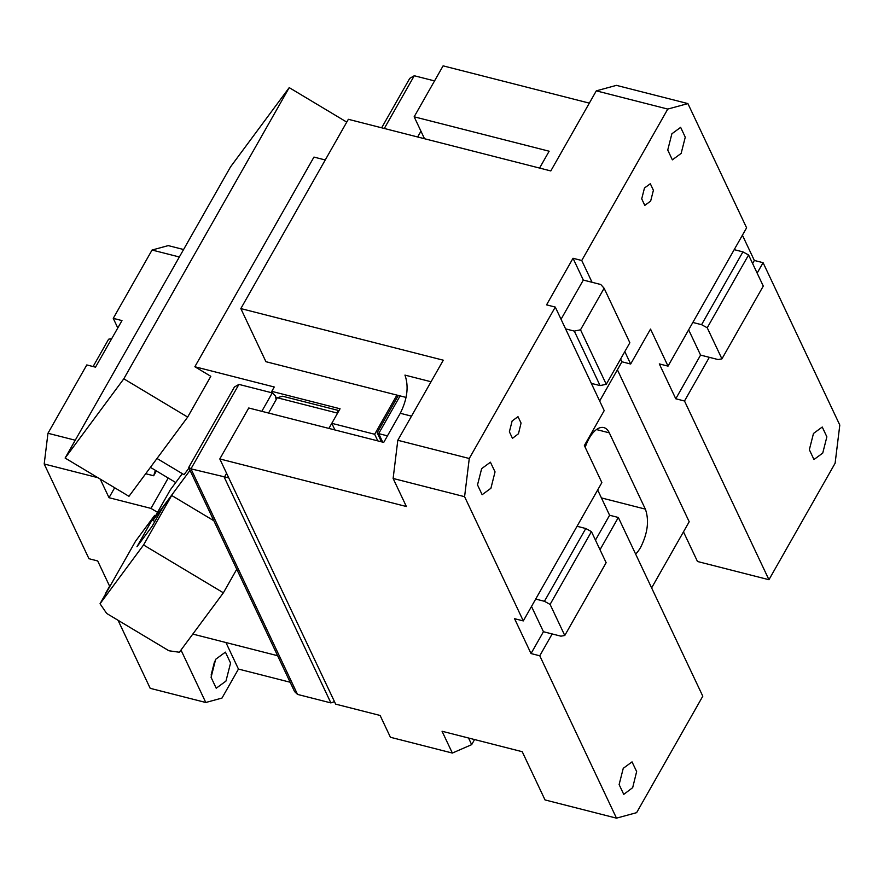 <?xml version="1.0" encoding="UTF-8"?>
<svg xmlns="http://www.w3.org/2000/svg" width="884" height="884" viewBox="0 0 884 884"><rect width="100%" height="100%" fill="white"/><g stroke="black" fill="none" stroke-linecap="round" stroke-linejoin="round"><path stroke-width="1.33" d="M175.739 482.531L150.424 467.36M346.76 122.114L289.223 87.626L230.536 166.877L65.118 458.056L123.815 378.805L187.662 417.082L210.823 376.308L194.856 366.738L274.261 386.993L271.775 391.358L340.064 408.773L331.798 423.326L374.672 434.265L396.916 395.093M289.223 87.626L123.815 378.805M325.246 159.971L313.953 157.087L194.856 366.738M188.955 468.078L184.049 474.697L156.998 458.476M187.662 417.082L128.965 496.322L65.118 458.056M182.314 473.658L170.314 489.858L152.943 520.433L190.027 470.354M272.548 392.982L271.775 391.358M374.672 434.265L377.799 440.895M331.798 423.326L334.925 429.956M154.81 521.549L152.943 520.433M377.247 432.563L378.672 433.613L387.446 435.856M406.065 397.424L265.929 361.7L240.835 308.582L443.293 360.197L397.8 440.276L393.126 478.465L464.586 496.686L523.295 620.911L514.554 618.689L531.03 653.552L539.77 655.784L616.491 818.153L545.03 799.932L522.234 751.709L442.055 731.256L452.354 753.058L390.419 737.267L380.12 715.465L335.655 704.128L219.796 458.94L248.747 407.988L383.733 442.398L400.275 413.281C407.347 399.049 408.905 386.319 404.949 375.103L431.049 381.755M539.572 168.07L549.141 151.219L414.154 116.799L443.105 65.847L589.33 103.13M219.796 458.94L406.375 506.51L393.126 478.465M240.835 308.582L348.351 119.307L550.809 170.932L596.302 90.853L616.435 85.361L687.896 103.583L746.604 227.818L668.028 366.131L650.525 329.08L630.668 364.02L624.811 351.622M424.519 138.733L414.154 116.799M635.651 554.102A27.945 13.293 104.3 0 0 640.668 547.295C647.685 533.229 649.276 520.577 645.453 509.339L609.308 432.84A27.945 13.293 104.3 0 0 603.805 427.591A27.945 13.293 104.3 0 0 589.175 438.331A27.945 13.293 104.3 0 0 585.208 447.348M397.8 440.276L469.271 458.498L464.586 496.686M596.302 90.853L667.774 109.075L581.749 260.493L573.02 258.272L546.555 304.858L555.285 307.079L469.271 458.498M742.405 235.199L754.339 260.46L763.08 262.692L839.8 425.06L835.115 463.238L768.947 579.716L684.503 401.004L709.322 357.324L718.051 359.545L721.93 358.871L707.233 327.776L748.582 254.979L763.279 286.084L721.93 358.871M617.397 369.788L689.2 521.759L651.619 587.904M452.354 753.058L471.669 744.648L474.564 739.554M276.173 399.623L275.255 395.745L272.272 392.894L238.923 384.396L190.955 468.84L228.746 477.879M334.461 701.62L330.892 702.913L297.532 694.415L190.955 468.84L188.811 467.271M600.004 549.737L618.336 517.471L702.791 696.194L636.624 812.661L616.491 818.153M539.77 655.784L552.168 633.95L560.909 636.171L564.777 635.497L550.091 604.402L591.44 531.604L606.137 562.699L564.777 635.497M623.253 768.329L619.12 784.572L623.739 794.385L632.679 787.655L636.646 771.544L632.027 761.886L623.253 768.329M531.03 653.552L543.439 631.717L552.168 633.95M543.439 631.717L531.505 606.457M555.285 307.079L604.203 410.607L584.357 445.547L601.86 482.598L523.295 620.911M481.647 468.653L477.515 484.896L482.134 494.708L490.918 488.266L495.04 471.868L490.421 462.21L481.647 468.653M518.477 433.746L521.063 423.049L517.991 416.673L512.134 420.961L509.383 431.79L512.466 438.331L518.477 433.746M471.669 744.648L468.542 738.018M561.042 319.268L583.318 280.062L573.02 258.272M583.318 280.062L592.048 282.283L581.749 260.493M667.774 109.075L687.896 103.583M650.646 201.099L644.801 205.386L641.718 198.845L644.469 188.016L650.326 183.728L653.398 190.27L650.646 201.099M681.144 153.407L672.359 159.849L667.74 150.037L671.873 133.793L680.647 127.351L685.266 137.175L681.144 153.407M752.615 263.509L754.339 260.46M757.157 273.112L763.08 262.692M822.739 453.083L813.965 459.525L809.346 449.713L813.479 433.469L822.253 427.027L826.871 436.851L822.739 453.083M768.947 579.716L697.487 561.495L683.476 531.837M684.503 401.004L675.774 398.772L659.298 363.899L668.028 366.131M599.661 400.993L621.938 361.788L630.668 364.02M618.336 517.471L609.606 515.25L597.672 489.979M338.097 410.375L337.577 413.137L328.903 428.42M282.637 396.231L277.233 397.745L268.548 413.038M595.462 540.135L609.606 515.25M621.938 361.788L620.623 359.003M409.734 78.389L414.264 75.748L434.541 80.919M675.774 398.772L700.581 355.092L709.322 357.324M700.581 355.092L688.647 329.831M234.393 387.037L238.923 384.396M188.789 467.724L294.56 691.564L297.532 694.415M565.583 328.881L574.324 331.102L580.512 329.798L606.258 384.286L629.861 342.738L604.115 288.25L580.512 329.798M591.33 383.369L600.07 385.59L574.324 331.102M600.07 385.59L606.258 384.286M592.048 282.283L600.788 284.515L604.115 288.25M577.053 526.278L585.783 528.51L591.44 531.604M535.693 599.076L544.433 601.297L585.783 528.51M544.433 601.297L550.091 604.402M734.195 249.653L742.925 251.885L748.582 254.979M692.835 322.45L701.576 324.682L742.925 251.885M701.576 324.682L707.233 327.776M117.793 327.964L113.251 318.351L152.059 250.028L168.258 245.608L183.585 249.52M118.036 620.259L150.203 688.327L205.784 702.493L221.983 698.073L238.459 669.066L290.151 682.238M109.627 586.214L105.439 593.595M109.793 586.556L97.693 560.953L88.964 558.721L44.2 463.989L47.968 433.271L86.787 364.937L95.516 367.169L121.981 320.583L113.251 318.351M152.059 250.028L179.341 256.979M238.459 669.066L225.928 642.524M205.784 702.493L180.988 650.027M225.961 681.089L216.215 688.238L211.077 677.332L215.663 659.287L225.42 652.138L230.558 663.044L225.961 681.089M155.385 470.321L153.672 475.758L156.402 470.94M277.609 655.707L192.8 634.082M100.224 479.095L109.019 497.703L150.976 508.399L157.54 512.333M44.2 463.989L97.848 477.669M155.518 515.891L154.667 515.383L135.595 541.141L100.036 603.75L143.562 544.975L171.684 495.471L213.84 520.731M47.968 433.271L75.25 440.221M214.624 661.287L211.121 675.033M109.019 497.703L114.666 487.758M168.225 478.023L150.976 508.399M236.757 569.241L223.376 592.81L179.353 652.248L168.932 650.768L106.677 613.452L100.036 603.75M162.778 507.526L171.684 495.471M154.667 515.383L136.965 546.754L152.125 526.278L162.877 507.361M137.473 546.069L136.965 546.754M93.096 366.551L108.61 339.224L111.771 338.561M223.376 592.81L143.562 544.975M382.706 442.144L378.672 433.613L400.098 395.91M411.513 416.154L400.275 413.281M601.418 497.913L645.353 509.118M596.468 429.558L609.308 432.84M272.272 392.894L261.808 411.314M226.591 473.316L224.304 477.338L330.892 702.913M420.95 131.175L417.657 136.976M414.264 75.748L384.308 128.478M337.577 413.137L277.233 397.745M145.705 473.725L153.672 475.758M381.457 441.823L377.236 432.873M398.33 395.457L377.247 432.585M276.67 398.75L275.255 395.745M338.373 410.607L338.671 411.226M234.437 386.96L188.8 467.293M409.778 78.311L381.656 127.804M338.119 410.375L282.548 396.209M162.833 507.438L152.103 526.323"/></g></svg>
